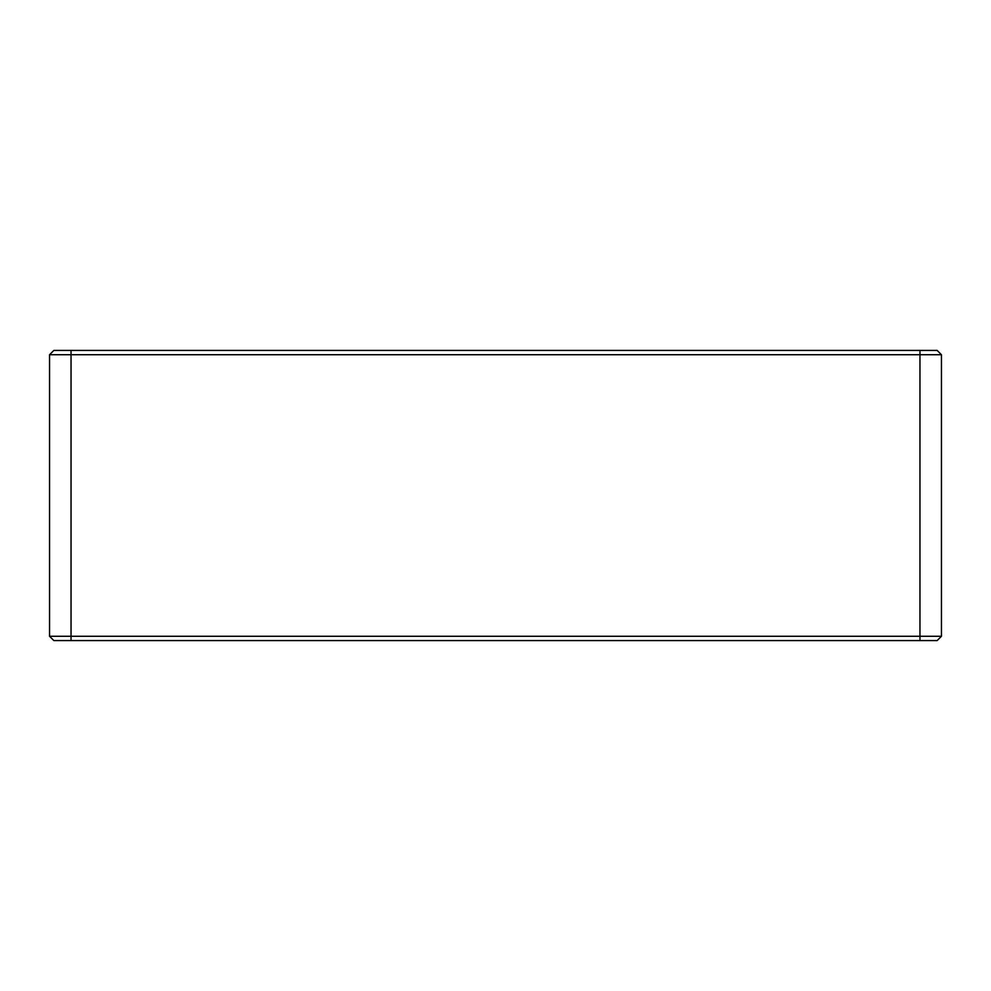 <?xml version="1.0" encoding="UTF-8"?>
<svg xmlns="http://www.w3.org/2000/svg" width="991" height="991" viewBox="0 0 991 991"><rect width="100%" height="100%" fill="white"/><g stroke="black" fill="none" stroke-linecap="round" stroke-linejoin="round"><path stroke-width="1.49" d="M919.958 640.57L937.152 640.57L941.45 636.272L49.55 636.272L53.848 640.57L919.958 640.57L919.958 354.728L941.45 354.728L937.152 350.43L53.848 350.43L49.55 354.728L49.55 636.272L53.848 640.57M937.152 350.43L941.45 354.728L941.45 636.272M49.55 354.728L919.958 354.728L919.958 350.43M71.042 640.57L71.042 350.43"/></g></svg>
